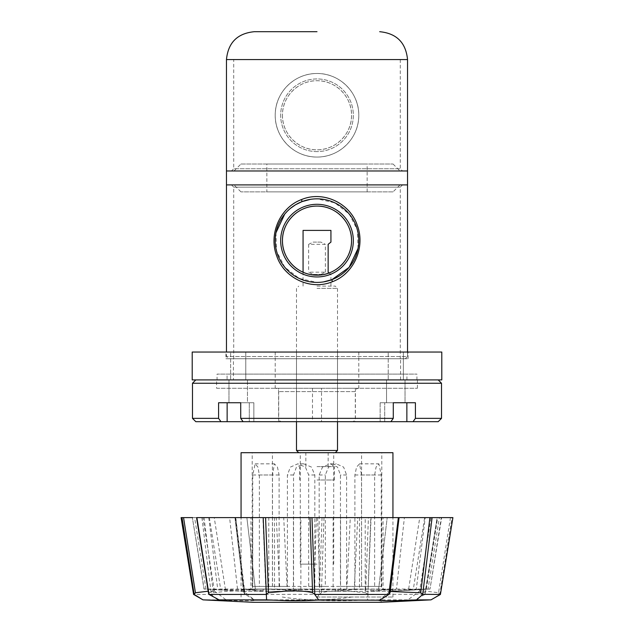 <?xml version="1.0" encoding="UTF-8"?>
<svg xmlns="http://www.w3.org/2000/svg" width="634" height="634" viewBox="0 0 634 634"><rect width="100%" height="100%" fill="white"/><g stroke="black" fill="none" stroke-linecap="round" stroke-linejoin="round"><path stroke-width="0.48" stroke-dasharray="3.17 2.38" d="M358.036 248.496L357.449 230.15L349.239 214.038L334.855 202.848L317 198.838A41.789 41.789 0 0 1 358.789 240.627A41.789 41.789 0 0 1 317 282.407A41.789 41.789 0 0 0 358.789 240.627A41.789 41.789 0 0 0 317 198.838A41.789 41.789 0 0 0 275.211 240.627A41.789 41.789 0 0 0 317 282.407L323.53 281.892M317 204.299A36.328 36.328 0 0 0 280.672 240.627A36.328 36.328 0 0 0 317 276.947A36.328 36.328 0 0 0 353.328 240.627A36.328 36.328 0 0 0 317 204.299M298.416 589.192L392.216 589.192L241.784 589.192L300.873 589.192L298.416 589.192L298.416 591.3L287.186 589.057L283.723 517.613L300.873 517.613L300.873 589.192M365.224 589.192L365.224 517.613L359.494 517.613L398.667 517.613L390.758 589.057L365.097 591.3L298.416 591.3M242.877 591.3L263.173 591.3L237.504 589.057L220.64 589.057L225.474 589.826L219.736 589.866L204.156 589.057L192.348 517.613L194.614 517.613L205.979 589.057L242.877 591.3L242.877 589.192M241.784 589.192L241.784 591.3L204.156 589.057M368.425 517.613L324.006 517.613L321.398 592.766C326.573 591.253 335.109 590.666 347.012 590.999L365.564 592.75L368.425 517.613L437.143 517.613L425.105 592.766L419.605 591.094L431.025 517.613L437.143 517.613L425.049 594.32L367.902 594.296L370.803 517.613M424.97 594.438L414.937 599.859L406.854 600.66L419.605 591.094C420.382 590.587 426.698 591.142 438.554 592.75L450.449 517.613L431.025 517.613M390.195 591.482L389.466 592.053L389.997 592.75L399.024 517.613L398.358 517.613L399.079 517.613M389.466 592.053L398.358 517.613L429.915 517.613M343.026 591.3L389.411 591.3L426.31 589.057L437.674 517.613L425.248 517.613L416.308 589.057C393.183 590.214 380.606 590.246 378.585 589.16L387.216 517.613L357.719 517.613L354.263 589.057L343.026 591.3L343.026 589.192M425.248 517.613L387.136 517.613M391.123 591.3L370.827 591.3L396.496 589.057L404.397 517.613L424.653 517.613L413.36 589.057L408.526 589.826L419.748 517.613L441.652 517.613L439.386 517.613L428.021 589.057L391.123 591.3L391.123 589.192M424.653 517.613L419.748 517.613M283.723 517.613L316.406 517.613L314.06 589.057C321.763 589.81 332.739 590.088 346.988 589.889L368.188 589.057L371.088 517.613L398.667 517.613M316.406 517.613L371.088 517.613M237.504 589.057L229.603 517.613L196.603 517.613L202.975 517.613L197.079 517.613L208.895 592.766L208.531 593.392M208.895 592.766L214.395 591.094L208.19 591.205M213.293 592.766C231.775 590.555 242.188 590.317 244.534 592.053L244.003 592.75L234.976 517.613L204.085 517.613L213.293 592.766L211.241 594.438L217.478 599.859L203.229 599.859M211.241 594.438L193.584 594.438M217.478 599.859C238.122 600.937 259.258 601.072 254.416 600.01L245.065 594.304L235.808 517.613L324.006 517.613M245.065 594.304L243.971 592.861L234.929 517.613L235.642 517.613L244.344 591.752L254.416 600.01M381.074 600.335L317 600.335L381.074 600.335L381.074 602.3L252.926 602.3L252.926 600.335L317 600.335L252.926 600.335M359.494 517.613L359.494 589.192M365.097 591.3L365.097 589.192M300.873 517.613L293.423 517.613L293.423 589.192M293.423 517.613L276.281 517.613L279.737 589.057L290.974 591.3L290.974 589.192M290.974 591.3L244.589 591.3L244.589 589.192M244.589 591.3L207.69 589.057L196.326 517.613L252.649 517.613L252.649 589.192M252.649 517.613L250.929 517.613L250.929 589.192M250.929 517.613L194.614 517.613M263.173 591.3L263.173 589.192M229.603 517.613L268.776 517.613L268.776 589.192M268.776 517.613L274.506 517.613L274.506 589.192M274.506 517.613L265.575 517.613M263.197 517.613L235.333 517.613L243.242 589.057L268.903 591.3L268.903 589.192M268.903 591.3L335.584 591.3L335.584 589.192M335.584 591.3L346.814 589.057L350.277 517.613L333.127 517.613L333.127 589.192M333.127 517.613L340.577 517.613L340.577 589.192M340.577 517.613L357.719 517.613M389.411 591.3L389.411 589.192M437.674 517.613L432.103 517.613M398.192 517.613L381.351 517.613L381.351 589.192M381.351 517.613L383.071 517.613L383.071 589.192M383.071 517.613L439.386 517.613M370.827 591.3L370.827 589.192M404.397 517.613L365.224 517.613M452.914 517.613L450.449 517.613M234.976 517.613L235.808 517.613M205.979 589.057L203.997 589.057L192.348 517.613L204.085 517.613M182.013 517.613L181.086 517.613M350.277 517.613L235.333 517.613M196.326 517.613L276.281 517.613M207.69 589.057L217.692 589.057C241.808 590.246 254.353 590.246 255.343 589.057L246.864 517.613L255.343 589.057L279.737 589.057M390.758 589.057L368.188 589.057M287.186 589.057L314.06 589.057M208.752 517.613L217.692 589.057M209.347 517.613L220.64 589.057M243.242 589.057L265.812 589.057L262.912 517.613M346.814 589.057L319.94 589.057C309.55 590.246 283.192 590.246 265.812 589.057M317.594 517.613L319.94 589.057M354.263 589.057L378.656 589.057L387.216 517.613M426.31 589.057L416.308 589.057M428.021 589.057L430.003 589.057L441.304 517.613M396.496 589.057L413.36 589.057M408.526 589.826L429.844 589.057M201.897 517.613L211.296 594.312M322.04 517.613L319.346 594.312L245.199 594.438M440.416 594.438L439.837 594.296L451.987 517.613M319.211 594.438L315.415 599.859L253.655 599.859M321.398 592.766L319.346 594.312M315.415 599.859C321.422 601.032 352.536 601.032 367.427 599.859L368.029 594.438M367.902 594.296L365.564 592.75M431.017 599.859L430.771 599.859C406.267 601.032 400.989 601.032 414.937 599.859L367.427 599.859M425.049 594.32L437.397 517.613M439.837 594.296L438.554 592.75M430.771 599.859L439.83 594.438M317 31.7L254.321 31.7L317 31.7M226.465 59.556L407.535 59.556L226.465 59.556M317 597.03L392.937 597.03L317 597.03M241.063 452.7L392.937 452.7M308.687 586.41L308.687 474.985L305.429 467.107L297.758 463.842L290.38 467.099L287.408 474.985L287.408 586.41L252.205 586.41L252.744 586.41L252.744 474.985L255.13 463.842L257.927 467.099L259.361 474.985L259.361 586.41L354.897 586.41L354.897 474.985L356.554 467.099L359.557 463.842L361.515 474.985L361.57 586.41L340.458 586.41L340.458 474.985L337.55 467.107L330.235 463.842L322.508 467.099L319.171 474.985L319.171 586.41L317 586.41L325.313 586.41L325.313 474.985L328.571 467.107L336.242 463.842L343.62 467.099L346.592 474.985L346.592 586.41L381.795 586.41L381.256 586.41L381.256 474.985L378.87 463.842L376.073 467.099L374.639 474.985L374.639 586.41L259.361 586.41M317 564.125L300.286 564.125L317 564.125M317 452.7L381.795 452.7L317 452.7M319.171 586.41L325.313 586.41M279.103 586.41L279.103 474.985L277.446 467.099L274.443 463.842L272.485 474.985L272.485 586.41L252.744 586.41M272.485 586.41L287.408 586.41M293.542 586.41L293.542 474.985L296.45 467.107L303.765 463.842L311.492 467.099L314.829 474.985L314.829 586.41M354.897 586.41L374.639 586.41M361.515 586.41L381.256 586.41M340.458 586.41L346.592 586.41M282.701 421.689L281.956 421.689C279.935 421.491 278.817 420.374 278.611 418.353L355.389 418.353L278.611 418.353L278.611 388.262L358.789 388.262L278.611 388.262M317 352.052L358.789 352.052L317 352.052M317 421.689L296.498 421.689L317 421.689M351.299 421.689L352.044 421.689C354.065 421.491 355.183 420.374 355.389 418.353L355.389 388.262M282.455 115.269C282.162 133.956 298.313 150.084 316.952 149.814C335.703 150.084 351.807 134.028 351.545 115.269C351.838 96.582 335.687 80.455 317.048 80.724C298.297 80.463 282.193 96.511 282.455 115.269A34.545 34.545 0 0 0 317 149.814A34.545 34.545 0 0 0 351.545 115.269A34.545 34.545 0 0 0 317 80.724A34.545 34.545 0 0 0 282.455 115.269M400.292 59.556L400.292 168.755L402.519 170.982L231.481 170.982L233.708 168.755L400.292 168.755L233.708 168.755L233.708 59.556L400.292 59.556L233.708 59.556M275.211 115.269C274.91 137.943 294.311 157.327 316.945 157.058C339.713 157.319 359.058 138.022 358.789 115.269C359.09 92.596 339.689 73.219 317.055 73.489C294.287 73.219 274.942 92.516 275.211 115.269A41.789 41.789 0 0 0 317 157.058A41.789 41.789 0 0 0 358.789 115.269A41.789 41.789 0 0 0 317 73.489A41.789 41.789 0 0 0 275.211 115.269M407.535 170.982L226.465 170.982L407.535 170.982M231.481 170.982L402.519 170.982M317 73.489A41.789 41.789 0 0 1 358.789 115.269A41.789 41.789 0 0 1 317 157.058A41.789 41.789 0 0 0 358.789 115.269A41.789 41.789 0 0 0 317 73.489A41.789 41.789 0 0 0 275.211 115.269A41.789 41.789 0 0 0 317 157.058A41.789 41.789 0 0 1 275.211 115.269A41.789 41.789 0 0 1 317 73.489M317 151.597A36.328 36.328 0 0 1 280.672 115.269A36.328 36.328 0 0 1 317 78.941A36.328 36.328 0 0 1 353.328 115.269A36.328 36.328 0 0 1 317 151.597A36.328 36.328 0 0 1 280.672 115.269A36.328 36.328 0 0 1 317 78.941A36.328 36.328 0 0 1 353.328 115.269A36.328 36.328 0 0 1 317 151.597M225.91 358.733L408.09 358.733L225.91 358.733L225.91 352.052L408.09 352.052L225.91 352.052M408.09 358.733L408.09 352.052M403.367 352.052L403.367 379.909L388.214 379.909L403.367 379.909L388.214 379.909L403.367 379.909L403.367 352.052L388.214 352.052L388.214 379.909L388.214 352.052L403.367 352.052M245.786 352.052L245.786 379.909L230.633 379.909L245.786 379.909L230.633 379.909L245.786 379.909L245.786 352.052L230.633 352.052L230.633 379.909L230.633 352.052L245.786 352.052M233.431 379.909L400.569 379.909L233.431 379.909L233.431 358.733L400.569 358.733L233.431 358.733M400.569 379.909L400.569 358.733M217.05 379.909L416.95 379.909L217.05 379.909L217.05 374.115L416.95 374.115L217.05 374.115M416.95 379.909L416.95 374.115M227.075 379.909L406.925 379.909L227.075 379.909L227.075 374.115L406.925 374.115L227.075 374.115M406.925 379.909L406.925 374.115M441.795 352.052L192.205 352.052M441.795 379.909L192.205 379.909M240.952 164.016L393.048 164.016L240.952 164.016L233.986 170.982L400.014 170.982L233.986 170.982M393.048 164.016L400.014 170.982M266.859 191.872L367.141 191.872L266.859 191.872L266.859 164.016L367.141 164.016L266.859 164.016M367.141 191.872L367.141 164.016M393.048 191.872L240.952 191.872L393.048 191.872L400.014 184.914L233.986 184.914L400.014 184.914M240.952 191.872L233.986 184.914M407.535 184.914L226.465 184.914L407.535 184.914M337.502 450.473L296.498 450.473M317 288.343L337.502 288.343L317 288.343M317 286.116L335.275 286.116L317 286.116M298.725 452.7L335.275 452.7L298.725 452.7M330.932 242.101L328.143 244.328L328.143 272.184L330.932 274.419L328.983 273.024M313.101 274.419L320.899 274.419L313.101 274.419L308.639 272.184L325.361 272.184L320.899 274.419M325.361 272.184L325.361 244.328L308.639 244.328L313.101 242.101L320.899 242.101L325.361 244.328M320.899 242.101L313.101 242.101M303.068 230.404L330.932 230.404M317 466.624L334.38 466.624L317 466.624M317 479.993L334.38 479.993L317 479.993M308.639 244.328L308.639 272.184M228.692 358.733L405.308 358.733L228.692 358.733L226.465 356.506L407.535 356.506L407.535 352.052M405.308 358.733L407.535 356.506L226.465 356.506L226.465 352.052M400.292 358.733L233.708 358.733L400.292 358.733L400.292 187.141L233.708 187.141L231.481 184.914L402.519 184.914L231.481 184.914M233.708 358.733L233.708 187.141L400.292 187.141L402.519 184.914M315.962 198.854L310.438 199.361M290.61 208.229L289.706 208.982M287.551 210.979L287.162 211.376M275.956 232.773L276.551 251.112L284.777 267.223L299.137 278.397L317 282.407A41.789 41.789 0 0 1 275.211 240.627A41.789 41.789 0 0 1 317 198.838M346.426 388.262L287.574 388.262C266.193 388.262 277.779 388.262 287.574 388.262L346.426 388.262C367.807 388.262 356.221 388.262 346.426 388.262L358.614 388.262C356.593 388.468 355.476 389.585 355.278 391.606L278.722 391.606L355.278 391.606L355.278 421.689L278.722 421.689L278.722 391.606C278.524 389.585 277.407 388.468 275.386 388.262L287.574 388.262M278.722 421.689L355.278 421.689M228.961 402.748L247.458 402.748L240.722 402.748L247.458 402.748L247.458 379.909L247.458 402.748L228.961 402.748L228.961 379.909L247.458 379.909L228.961 379.909L247.458 379.909L228.961 379.909L228.961 402.748L253.862 402.748L253.862 421.689L195.827 421.689M227.138 421.689L227.138 402.748L253.862 402.748L240.722 402.748L253.862 402.748L253.862 421.689L249.281 421.689L249.281 402.748L249.281 421.689L243.107 421.689L240.722 418.353L240.722 402.748L218.579 402.748L227.138 402.748L218.579 402.748L218.579 418.353L220.965 421.689M192.482 418.353L218.579 418.353M321.509 388.262L312.491 388.262L321.509 388.262L321.509 421.689L312.491 421.689L321.509 421.689M312.491 388.262L312.491 421.689M317 379.909L195.827 379.909L317 379.909M192.482 383.253L441.518 383.253M405.039 379.909L405.039 402.748L386.542 402.748L405.039 402.748L405.039 379.909L386.542 379.909L386.542 402.748L393.278 402.748L386.542 402.748L386.542 379.909L405.039 379.909M216.606 388.262L417.394 388.262L216.606 388.262L216.606 379.909L417.394 379.909L216.606 379.909M417.394 388.262L417.394 379.909M438.173 421.689L243.107 421.689M413.035 421.689L415.421 418.353L415.421 402.748L380.138 402.748L405.039 402.748M415.421 418.353L441.518 418.353M240.722 418.353L393.278 418.353L390.893 421.689M406.862 421.689L406.862 402.748L380.138 402.748L393.278 402.748L393.278 418.353M346.592 474.985L340.458 474.985M319.171 474.985L325.313 474.985M279.103 474.985L259.361 474.985M272.485 474.985L252.744 474.985M293.542 474.985L287.408 474.985M314.829 474.985L308.687 474.985M354.897 474.985L374.639 474.985M361.515 474.985L381.256 474.985M384.719 421.689L384.719 402.748L384.719 421.689M392.216 589.192L392.216 591.3L430.003 589.057L441.652 517.613M214.395 591.094L202.975 517.613M225.474 589.826L214.252 517.613M214.355 591.039L227.154 600.66M389.656 591.752L379.132 600.184M392.937 597.03L392.937 517.613M252.205 586.41L252.205 452.7M361.57 586.41L361.57 452.7M300.286 564.125L300.286 452.7M241.063 597.03L241.063 517.613M381.795 586.41L381.795 452.7M282.288 597.03A222.835 222.835 0 0 0 351.712 597.03M330.235 463.842L336.242 463.842M255.13 463.842L274.443 463.842M303.765 463.842L297.758 463.842M359.557 463.842L378.87 463.842M272.43 586.41L272.43 452.7M333.714 564.125L333.714 452.7M358.789 352.052L358.789 388.262M296.498 352.052L296.498 421.689L296.498 288.343L298.725 286.116M275.211 352.052L275.211 388.262M337.502 352.052L337.502 421.689L337.502 288.343L335.275 286.116M330.932 286.116L330.932 274.419M328.143 466.624L328.143 452.7M334.38 479.993L334.38 466.624M303.068 286.116L303.068 272.232M305.857 466.624L305.857 452.7M299.62 479.993L299.62 466.624M380.138 402.748L380.138 421.689L380.138 402.748"/><path stroke-width="0.95" d="M317 198.838A41.789 41.789 0 0 1 358.789 240.627A41.789 41.789 0 0 1 317 282.407A41.789 41.789 0 0 1 275.211 240.627A41.789 41.789 0 0 1 317 198.838L315.962 198.854M317 204.299A36.328 36.328 0 0 0 280.672 240.627A36.328 36.328 0 0 0 317 276.947A36.328 36.328 0 0 0 353.328 240.627A36.328 36.328 0 0 0 317 204.299M390.195 591.482L420.707 592.766L429.915 517.613L432.103 517.613L311.96 517.613L314.797 594.438L388.8 594.438L398.358 517.613M208.895 592.766L209.038 594.438L219.063 599.859L227.154 600.66M227.051 600.62L202.991 599.859L193.584 594.438L194.162 594.304L182.013 517.613L192.348 517.613M312.602 592.766C307.427 591.26 298.883 590.666 286.98 590.999L268.436 592.75L265.575 517.613L309.994 517.613L312.602 592.766L314.654 594.312M314.797 594.438L318.593 599.859C313.03 600.596 302.624 600.866 287.392 600.683L266.581 599.859L263.197 517.613L265.575 517.613L197.079 517.613M194.17 594.438L202.991 599.859L252.926 602.3L381.074 602.3L431.017 599.859L440.416 594.438L452.914 517.613L432.103 517.613L422.704 594.32L439.83 594.438M422.759 594.438L416.522 599.859L431.017 599.859M416.522 599.859C394.53 601.024 372.832 601.032 380.345 599.859L388.8 594.438M379.132 600.184L318.593 599.859M219.063 599.859L266.581 599.859M311.96 517.613L309.994 517.613M193.584 594.438L181.086 517.613L192.696 517.613M209.038 594.438L265.971 594.438M196.857 517.613L208.951 594.312M208.19 591.205L195.446 592.75L183.551 517.613M266.098 594.304L268.436 592.75M194.162 594.304L195.446 592.75M420.707 592.766L422.704 594.32M388.935 594.304L390.029 592.861L399.071 517.613M317 31.7L254.321 31.7L317 31.7M407.535 352.052L407.535 184.914L226.465 184.914L407.535 184.914L407.535 170.982L226.465 170.982L407.535 170.982L407.535 59.556L226.465 59.556C228.121 42.636 237.401 33.348 254.321 31.7M392.937 517.613L392.937 452.7L241.063 452.7L241.063 517.613M379.679 31.7C396.599 33.348 405.879 42.636 407.535 59.556L226.465 59.556L226.465 352.052M192.205 379.909L441.795 379.909L441.795 352.052L192.205 352.052L192.205 379.909M298.725 452.7L296.498 450.473L337.502 450.473L337.502 421.689M335.275 452.7L337.502 450.473M328.983 273.024L328.143 272.184L328.143 244.328L330.932 242.101L330.932 230.404L303.068 230.404L303.068 272.232M332.343 281.734C310.303 290.927 283.778 277.637 276.757 256.017C268.293 234.112 280.077 207.429 301.578 199.544C323.657 190.311 350.15 203.522 357.251 225.244C365.691 247.109 353.93 273.888 332.343 281.734L331.923 279.657L349.12 267.35L358.036 248.496M323.53 281.892L331.923 279.657M317 275.164A34.545 34.545 0 0 1 282.455 240.627A34.545 34.545 0 0 1 317 206.082C335.711 205.788 351.822 221.963 351.545 240.579C351.822 259.306 335.782 275.425 317 275.164C298.289 275.457 282.178 259.29 282.455 240.674C282.178 221.94 298.218 205.82 317 206.082A34.545 34.545 0 0 1 351.545 240.627A34.545 34.545 0 0 1 317 275.164M310.438 199.361L301.998 201.628L295.666 204.695M295.531 204.774L290.61 208.229M289.706 208.982L287.551 210.979M287.162 211.376L284.896 213.88M284.745 214.062L275.956 232.773M220.965 421.689L218.579 418.353L218.579 402.748L240.722 402.748L240.722 418.353L243.107 421.689L195.827 421.689L192.482 418.353L192.482 383.253L441.518 383.253L441.518 418.353L415.421 418.353L413.035 421.689L438.173 421.689L441.518 418.353M218.579 418.353L192.482 418.353M243.107 421.689L390.893 421.689L393.278 418.353L240.722 418.353M393.278 418.353L393.278 402.748L415.421 402.748L415.421 418.353M405.039 402.748L393.278 402.748L406.862 402.748L406.862 421.689L413.035 421.689M240.722 402.748L228.961 402.748L240.722 402.748M390.893 421.689L406.862 421.689M227.138 421.689L227.138 402.748L228.961 402.748M301.998 201.628L301.578 199.544M196.603 517.613L208.531 593.392M296.498 450.473L296.498 421.689M438.173 379.909L441.518 383.253M195.827 379.909L192.482 383.253"/></g></svg>
